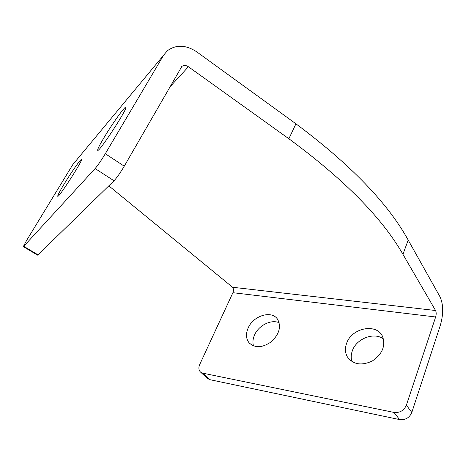 <?xml version="1.0" encoding="UTF-8"?>
<svg xmlns="http://www.w3.org/2000/svg" width="466" height="466" viewBox="0 0 466 466"><rect width="100%" height="100%" fill="white"/><g stroke="black" fill="none" stroke-linecap="round" stroke-linejoin="round"><path stroke-width="0.7" d="M108.805 185.841L232.569 287.26C233.612 288.739 233.722 290.551 232.907 292.683L199.739 364.447C198.44 367.517 198.65 370.01 200.368 371.915L202.774 373.167L394.003 412.422C399.828 413.022 403.958 410.598 406.381 405.158L435.652 316.985C436.38 314.393 436.351 312.237 435.57 310.513L402.95 254.343C382.277 218.076 344.252 179.55 288.873 138.757L188.415 66.754C186.004 65.193 183.82 65.077 181.862 66.411L124.253 166.181C120.35 172.77 116.931 177.639 114.007 180.773L38.026 254.844L37.565 255.129L23.323 246.625L23.737 246.304L38.026 254.844M288.873 138.757L295.933 123.822L196.856 51.924C185.911 44.742 176.049 44.375 167.271 50.817L163.583 55.256L105.304 153.745L124.253 166.181M406.381 405.158L411.81 412.445L440.411 325.093C443.533 313.915 443.428 304.531 440.09 296.953L408.181 240.042L402.95 254.343M295.933 123.822C350.56 164.591 387.974 203.327 408.181 240.042M23.323 246.625L26.457 240.683L72.836 164.545L75.777 161.003M63.859 184.519C70.931 172.804 81.055 158.37 81.434 159.558C83.233 159.914 58.302 198.551 57.737 196.279C57.563 195.499 59.607 191.578 63.859 184.519M103.86 137.895C112.195 123.863 125.517 105.24 125.832 107.337C127.684 108.805 98.093 153.879 97.674 150.262C97.487 149.254 99.549 145.136 103.86 137.895M114.007 180.773L95.122 168.552L23.737 246.304M95.122 168.552C97.912 165.284 101.308 160.351 105.304 153.745M279.186 322.781C271.224 319.012 258.432 325.501 254.453 335.188C252.834 338.992 252.514 342.568 253.498 345.918M383.442 338.933C374.064 331.769 356.461 338.584 352.366 350.7C350.98 354.48 350.84 358.115 351.952 361.593M202.774 373.167L209.747 379.644L399.595 419.581L394.003 412.422M209.747 379.644L207.347 378.386L200.555 372.095M411.81 412.445C409.433 417.821 405.362 420.204 399.595 419.581M346.646 343.261C344.857 348.178 345.079 352.692 347.316 356.799C353.047 364.563 361.348 365.985 372.212 361.057C382.196 354.282 385.679 346.191 382.673 336.79C377.07 322.804 351.748 327.715 346.646 343.261M248.063 328.215C245.71 333.872 246.013 338.689 248.96 342.673C254.873 348.288 262.335 347.974 271.352 341.741C279.32 334.105 281.406 326.619 277.59 319.286C271.701 309.89 253.073 315.715 248.063 328.215M188.415 66.754L169.496 87.375M232.569 287.26L435.57 310.513M163.583 55.256L72.836 164.545M232.907 292.683L435.652 316.985M181.862 66.411L180.954 67.424M249.974 343.757L248.96 342.673M349.733 359.868L347.316 356.799"/></g></svg>
